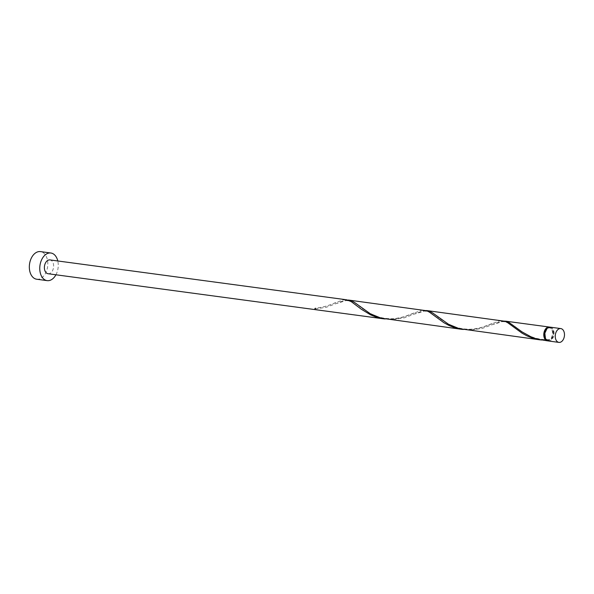 <?xml version="1.0" encoding="UTF-8"?>
<svg xmlns="http://www.w3.org/2000/svg" width="594" height="594" viewBox="0 0 594 594"><rect width="100%" height="100%" fill="white"/><g stroke="black" fill="none" stroke-linecap="round" stroke-linejoin="round"><path stroke-width="0.45" stroke-dasharray="2.97 2.23" d="M550.363 327.175A6.972 4.574 -82.3 0 1 553.875 331.393A6.972 4.574 -82.3 0 1 548.507 340.993M553.43 331.66A6.274 4.113 -82.3 0 1 548.596 340.303A6.274 4.113 -82.3 0 1 545.441 336.508A6.274 4.113 -82.3 0 1 550.274 327.873A6.274 4.113 -82.3 0 1 553.43 331.66M547.831 327.895A6.274 4.113 -82.3 0 1 549.227 327.732A6.274 4.113 -82.3 0 1 552.39 331.519A6.274 4.113 -82.3 0 1 549.561 339.694A6.274 4.113 -82.3 0 1 547.557 340.162A6.274 4.113 -82.3 0 1 546.257 339.627M55.925 274.784A13.937 9.148 97.7 0 0 57.885 261.434A13.937 9.148 97.7 0 0 57.781 260.966M36.724 279.232A13.937 9.148 97.7 0 0 47.453 260.031A13.937 9.148 97.7 0 0 40.437 251.604M385.023 319L393.748 319.015L399.45 318.094L404.781 316.624L420.916 310.514L424.725 310.291M48.077 273.73A6.972 4.574 97.7 0 0 53.445 264.13A6.972 4.574 97.7 0 0 49.933 259.912M315.555 308.501A6.972 4.574 -82.3 0 1 314.664 309.043A0.698 0.46 -82.3 0 1 315.555 308.501L326.589 306.11L342.723 300L346.532 299.784M347.772 300.037L343.391 300.839L326.076 307.343L314.664 309.043M541.409 340.02L550.133 340.035A0.698 0.46 97.7 0 0 549.242 340.57A6.972 4.574 -82.3 0 1 547.995 340.874M549.242 340.57L542.656 340.206M504.158 321.057L499.777 321.859L482.462 328.363L471.049 330.064L464.463 329.7M549.836 327.153A6.972 4.574 -82.3 0 1 552.828 331.252A6.972 4.574 -82.3 0 1 550.133 340.035M463.216 329.507L471.94 329.522L477.643 328.608L482.974 327.131L499.109 321.02L502.918 320.805M425.965 310.543L421.584 311.345L404.269 317.857L392.857 319.55L386.271 319.186M548.596 340.303L547.557 340.162M550.274 327.873L549.227 327.732M335.862 302.48C334.325 303.066 325.208 307.529 315.147 308.115M357.128 305.999C351.351 301.351 350.193 300.98 346.191 300.564L337.132 303.334M414.055 312.986L404.38 316.617C398.411 318.184 393.881 318.881 390.778 318.703C384.437 318.622 378.645 317.382 373.403 314.998C365.317 310.669 360.395 307.521 358.627 305.554M435.32 316.513C429.544 311.857 428.385 311.494 424.383 311.078L415.325 313.84M492.248 323.5L482.573 327.123C476.603 328.697 472.074 329.395 468.97 329.21C462.629 329.128 456.838 327.895 451.596 325.505C443.51 321.183 438.587 318.035 436.82 316.067M513.513 327.019C507.736 322.371 506.578 322 502.576 321.584L493.517 324.354M549.725 339.642C529.566 340.518 518.102 328.527 515.013 326.574"/><path stroke-width="0.89" d="M555.42 338.179A6.972 4.574 97.7 0 0 558.932 342.396A6.972 4.574 97.7 0 0 564.3 332.796A6.972 4.574 97.7 0 0 560.788 328.579A6.972 4.574 97.7 0 0 555.42 338.179M558.932 342.396L548.507 340.993A6.972 4.574 -82.3 0 1 544.995 336.783A6.972 4.574 -82.3 0 1 550.363 327.175L560.788 328.579M546.257 339.627A6.274 4.113 -82.3 0 1 544.401 336.367A6.274 4.113 -82.3 0 1 547.831 327.895M57.781 260.966A13.937 9.148 97.7 0 0 50.861 253.007A13.937 9.148 97.7 0 0 40.125 272.208A13.937 9.148 97.7 0 0 47.149 280.635A13.937 9.148 97.7 0 0 55.925 274.784M50.861 253.007L40.437 251.604A13.937 9.148 97.7 0 0 29.7 270.805A13.937 9.148 97.7 0 0 36.724 279.232L47.149 280.635M383.769 318.852L48.077 273.73A6.972 4.574 97.7 0 1 44.565 269.513A6.972 4.574 97.7 0 1 49.933 259.912L346.532 299.784L351.173 301.581L361.36 309.251L370.708 314.917L376.128 317.092L385.023 319M547.995 340.874A6.972 4.574 -82.3 0 1 547.468 340.852A6.972 4.574 -82.3 0 1 543.956 336.642A6.972 4.574 -82.3 0 1 549.324 327.042A6.972 4.574 -82.3 0 1 549.836 327.153M547.468 340.852L537.436 339.167L531.845 337.273L522.044 331.89L508.449 322.067L504.158 321.057M540.154 339.872L459.244 328.66L448.492 324.265L433.093 313.238L430.256 311.553L427.22 310.625L504.789 321.25L507.558 322.601L522.148 333.234L527.093 335.937L532.514 338.112L541.409 340.02M461.961 329.358L381.051 318.146L370.3 313.751L354.9 302.725L352.064 301.047L349.027 300.118L426.596 310.744L429.365 312.095L443.956 322.728L448.901 325.423L454.321 327.598L463.216 329.507M427.22 310.625L425.965 310.543M349.027 300.118L347.772 300.037M549.324 327.042L505.412 321.139"/></g></svg>
